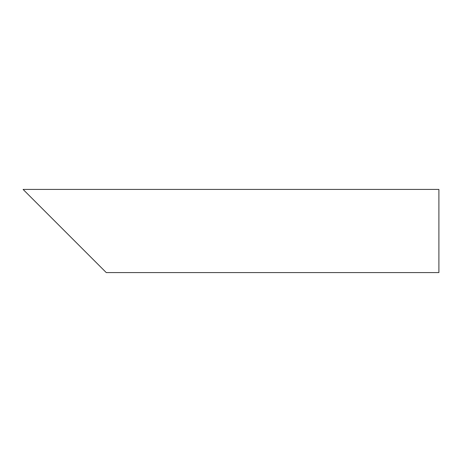 <?xml version="1.0" encoding="UTF-8"?>
<svg xmlns="http://www.w3.org/2000/svg" width="462" height="462" viewBox="0 0 462 462"><rect width="100%" height="100%" fill="white"/><g stroke="black" fill="none" stroke-linecap="round" stroke-linejoin="round"><path stroke-width="0.69" d="M93.266 259.586L36.094 202.414M438.9 231L438.9 272.58L106.26 272.58L23.1 189.42L438.9 189.42L438.9 231"/></g></svg>
